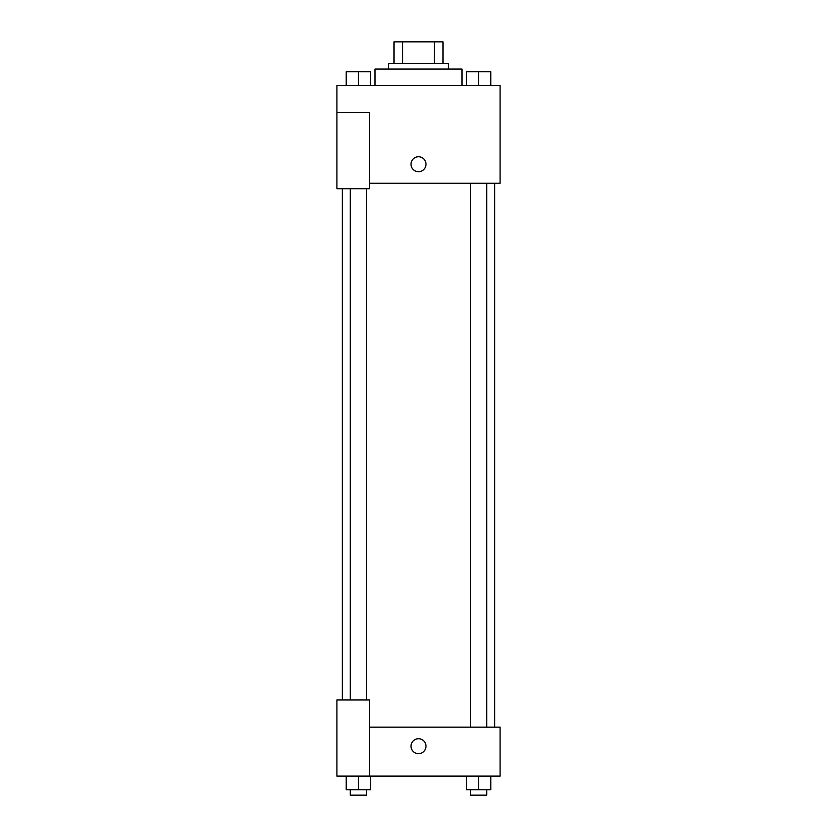 <?xml version="1.0" encoding="UTF-8"?>
<svg xmlns="http://www.w3.org/2000/svg" width="837" height="837" viewBox="0 0 837 837"><rect width="100%" height="100%" fill="white"/><g stroke="black" fill="none" stroke-linecap="round" stroke-linejoin="round"><path stroke-width="1.26" d="M402.545 63.602L402.545 41.85L394.028 41.85L394.028 63.602L394.028 41.85M402.545 41.85L442.972 41.85L442.972 63.602M434.455 63.602L434.455 41.85M388.588 69.042L388.588 63.602L448.412 63.602L448.412 69.042M462.014 85.364L462.014 69.042L374.986 69.042L374.986 85.364M336.913 112.556L336.913 188.702L369.546 188.702L369.546 112.556L336.913 112.556L336.913 85.364L500.087 85.364L500.087 183.261L369.546 183.261M411.019 164.23A7.481 7.481 0 0 1 422.235 157.754A7.481 7.481 0 0 1 422.235 170.706A7.481 7.481 0 0 1 411.019 164.23M369.546 727.165L500.087 727.165L500.087 776.119L336.913 776.119L336.913 699.973L369.546 699.973L369.546 776.119M411.019 746.196A7.481 7.481 0 0 1 422.235 739.72A7.481 7.481 0 0 1 422.235 752.672A7.481 7.481 0 0 1 411.019 746.196M466.314 776.119L466.314 789.709L490.785 789.709L490.785 776.119L490.785 789.709M478.544 789.709L478.544 776.119M486.705 789.709L486.705 795.15L470.384 795.15L470.384 789.709M346.215 776.119L346.215 789.709L370.686 789.709L370.686 776.119L370.686 789.709M358.456 789.709L358.456 776.119M366.616 789.709L366.616 795.15L350.295 795.15L350.295 789.709M466.314 85.364L466.314 71.762L490.785 71.762L490.785 85.364L490.785 71.762M478.544 85.364L478.544 71.762M486.705 71.762L470.384 71.762M346.215 85.364L346.215 71.762L370.686 71.762L370.686 85.364L370.686 71.762M358.456 85.364L358.456 71.762M366.616 71.762L350.295 71.762M494.646 727.165L494.646 183.261M342.354 699.973L342.354 188.702M470.384 183.261L470.384 727.165M486.705 183.261L486.705 727.165M366.616 699.973L366.616 188.702M350.295 699.973L350.295 188.702"/></g></svg>
